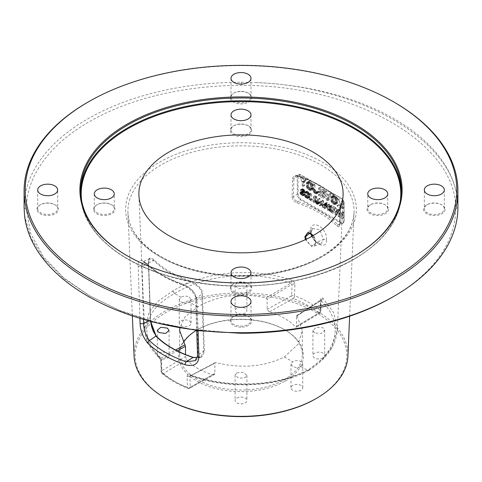 <?xml version="1.0" encoding="UTF-8"?>
<svg xmlns="http://www.w3.org/2000/svg" width="482" height="482" viewBox="0 0 482 482"><rect width="100%" height="100%" fill="white"/><g stroke="black" fill="none" stroke-linecap="round" stroke-linejoin="round"><path stroke-width="0.36" stroke-dasharray="2.41 1.81" d="M457.9 207.495A216.9 125.224 0 0 0 457.9 207.26L457.478 199.747A216.9 125.224 0 0 0 254.406 82.506C359.482 85.832 451.736 139.093 457.478 199.747M24.1 207.495A216.9 125.224 0 0 1 87.628 118.946A216.9 125.224 0 0 1 241.41 82.265L254.406 82.5M394.372 102.317A216.9 125.224 0 0 0 87.628 102.311M158.204 323.235L122.115 311.619L90.411 296.279L63.558 277.734L43.32 256.605L30.709 233.583L26.365 209.574A214.635 123.922 180 0 1 241.404 85.422C354.716 84.597 457.063 143.69 455.635 209.11A214.635 123.922 180 0 1 392.776 296.966M227.594 332.472L189.089 328.905L152.336 321.295L118.596 309.944L88.809 295.358L63.552 278.156L43.892 258.683L30.703 237.463L24.522 215.225M388.492 209.339A10.749 6.206 180 0 1 377.743 215.55A10.749 6.206 180 0 1 366.989 209.339A10.749 6.206 180 0 1 370.14 204.952A10.749 6.206 180 0 1 385.341 204.952A10.749 6.206 180 0 1 388.492 209.339M241 124.187A10.749 6.206 180 0 1 248.604 126.007A10.749 6.206 180 0 1 250.935 132.773A10.749 6.206 180 0 1 241 136.599A10.749 6.206 180 0 1 231.065 132.773A10.749 6.206 180 0 1 233.396 126.007A10.749 6.206 180 0 1 241 124.187M93.508 209.339A10.749 6.206 180 0 1 96.659 204.952A10.749 6.206 180 0 1 111.86 204.952A10.749 6.206 180 0 1 115.011 209.339A10.749 6.206 180 0 1 104.257 215.55A10.749 6.206 180 0 1 93.508 209.339M241 294.496A10.749 6.206 180 0 1 231.065 290.664A10.749 6.206 180 0 1 233.396 283.898A10.749 6.206 180 0 1 241 282.084A10.749 6.206 180 0 1 248.604 283.898A10.749 6.206 180 0 1 250.935 290.664A10.749 6.206 180 0 1 241 294.496M445.073 209.339A10.749 6.206 180 0 1 434.324 215.55A10.749 6.206 180 0 1 423.576 209.339A10.749 6.206 180 0 1 426.721 204.952A10.749 6.206 180 0 1 441.928 204.952A10.749 6.206 180 0 1 445.073 209.339M241 91.52A10.749 6.206 180 0 1 248.604 93.339A10.749 6.206 180 0 1 250.935 100.099A10.749 6.206 180 0 1 241 103.931A10.749 6.206 180 0 1 231.065 100.099A10.749 6.206 180 0 1 233.396 93.339A10.749 6.206 180 0 1 241 91.52M36.927 209.339A10.749 6.206 180 0 1 40.072 204.952A10.749 6.206 180 0 1 55.279 204.952A10.749 6.206 180 0 1 58.424 209.339A10.749 6.206 180 0 1 47.676 215.55A10.749 6.206 180 0 1 36.927 209.339M241 327.164A10.749 6.206 180 0 1 231.065 323.332A10.749 6.206 180 0 1 233.396 316.566A10.749 6.206 180 0 1 241 314.752A10.749 6.206 180 0 1 248.604 316.566A10.749 6.206 180 0 1 250.935 323.332A10.749 6.206 180 0 1 241 327.164M347.92 356.132A106.95 61.75 0 0 0 283.145 297.852A106.95 61.75 0 0 0 165.374 310.944A106.95 61.75 0 0 0 134.08 356.132M343.961 220.738A3.958 2.289 60 0 1 341.16 222.353L300.882 199.102A3.958 2.289 60 0 1 298.081 194.252L298.081 176.695A3.958 2.289 60 0 1 300.882 175.08L341.16 198.331A3.958 2.289 60 0 1 343.961 203.181L343.961 220.738A0.566 0.325 180 0 1 343.961 221.202A4.525 2.615 60 0 1 343.021 223.274A4.525 2.615 60 0 1 340.756 223.046L300.479 199.795A4.525 2.615 60 0 1 297.28 194.252L297.28 176.695A4.525 2.615 60 0 1 298.219 174.623L295.346 176.279L298.075 176.171C314.788 181.907 328.073 189.571 337.924 199.162A1.133 0.795 134.5 0 1 337.743 198.65C339.503 200.777 340.394 203.326 340.419 206.302L339.858 224.178C339.659 226.829 338.671 227.414 336.906 225.931A111.071 64.124 0 0 0 297.033 202.91C293.912 201.566 292.261 199.458 292.068 196.584L292.622 178.708C293.008 175.954 294.755 174.93 297.87 175.629A1.133 0.47 108.7 0 0 298.075 176.171A1.133 0.47 108.7 0 0 298.442 176.026A113.348 65.444 180 0 1 311.414 181.16C317.584 184.359 323.717 187.902 329.821 191.788A113.348 65.444 180 0 1 338.719 199.277L340.623 205.573L340.063 223.449L339.388 225.371L337.882 224.708A112.204 64.781 0 0 0 297.605 201.458C294.948 200.452 293.544 198.801 293.387 196.499L293.942 178.623L295.346 176.279L298.442 176.026L300.479 174.846L311.414 181.16A0.566 0.325 120 0 1 311.697 181.13L330.104 191.758A0.566 0.325 120 0 0 329.821 191.788L340.756 198.102L338.719 199.277A1.133 0.795 134.5 0 1 337.93 199.168M326.471 239.813C327.844 227.968 310.691 218.081 310.48 230.583C309.974 241.862 327.17 251.779 326.471 239.813A2.265 1.259 1.8 0 0 323.416 239.512L319.801 229.812L312.481 228.444L311.312 231.595A2.265 1.259 -178.4 0 1 310.908 232.294L310.944 233.439M311.709 236.409L316.078 242.253L321.048 243.814L314.011 246.061L309.769 244.687L306.124 239.283M321.078 243.802L323.416 239.512L316.005 242.506L314.011 246.061C313.957 246.844 316.276 243.717 315.764 242.753A0.566 0.313 -178.3 0 1 316.005 242.506L314.101 236.156L306.962 233.463L312.481 228.444M312.463 228.462L310.908 232.294L310.034 233.011M313.354 235.475L315.903 242.97L311.649 246.73L305.365 239.644M309.076 369.459L323.241 358.457L331.863 347.48L337.346 329.664L333.936 313.017L322.826 298.087C321.627 297.195 320.952 297.557 320.795 299.165L320.458 310.625A95.81 55.316 0 0 0 294.538 295.665L294.894 284.211C294.815 282.464 293.851 281.157 291.99 280.283C278.488 275.553 263.636 272.987 247.441 272.595C230.758 272.36 201.735 273.89 172.924 290.821L157.692 301.539L149.046 312.276L144.648 329.567L148.691 343.823L159.174 356.963L161.205 361.398L161.542 372.447A95.81 55.316 0 0 0 187.462 387.414L187.106 376.352C187.185 374.785 188.149 374.255 190.01 374.767C203.512 379.702 218.364 382.66 234.559 383.642C251.243 384.503 280.265 384.172 309.076 369.459L308.685 370.393L307.552 370.278C330.501 355.8 334.924 340.22 335.153 331.038C335.297 319.717 330.562 309.546 320.958 300.527L296.49 316.114L296.996 315.837L296.49 316.114L296.49 326.38L296.189 327.32L295.424 326.989A61.334 35.409 0 0 0 269.293 311.902L293.273 298.527A2.265 1.283 60.9 0 1 291.7 295.743A2.265 1.259 -178.2 0 1 294.538 295.665A2.265 1.03 -68.7 0 1 293.273 298.527A93.55 54.008 0 0 1 318.584 313.143A2.265 1.53 130.6 0 0 320.458 310.625A2.265 1.259 -178.3 0 1 320.843 311.36A2.265 1.259 -178.3 0 1 320.211 312.203A2.265 1.332 59.1 0 1 319.741 313.234A2.265 1.332 59.1 0 1 318.584 313.143L295.424 326.989M127.344 255.864A160.355 92.58 180 0 0 127.61 256.014A160.355 92.58 180 0 0 354.391 256.02A160.355 92.58 0 0 0 354.391 256.014A160.355 92.58 0 0 0 354.656 255.864M354.391 256.02L354.921 255.707L354.391 256.014M444.32 189.938L444.32 208.724A9.995 5.772 180 0 1 434.324 214.496A9.995 5.772 180 0 1 424.329 208.724L424.329 189.938M444.32 208.724A9.995 5.772 0 0 0 441.392 204.645A9.995 5.772 0 0 0 427.257 204.645A9.995 5.772 0 0 0 424.329 208.724M233.933 93.032A9.995 5.772 0 0 1 241 91.339A9.995 5.772 180 0 1 248.067 93.032A9.995 5.772 180 0 1 250.995 97.111A9.995 5.772 180 0 1 241 102.883A9.995 5.772 0 0 1 231.005 97.111A9.995 5.772 0 0 1 233.933 93.032L233.396 93.339M37.68 189.938L37.68 208.724A9.995 5.772 180 0 1 40.609 204.645A9.995 5.772 180 0 1 54.743 204.645A9.995 5.772 180 0 1 57.671 208.724L57.671 189.938M37.68 208.724A9.995 5.772 0 0 0 47.676 214.496A9.995 5.772 0 0 0 57.671 208.724M250.995 301.551L250.995 320.337A9.995 5.772 0 0 1 241 326.109A9.995 5.772 180 0 1 231.005 320.337A9.995 5.772 180 0 1 233.933 316.258A9.995 5.772 180 0 1 241 314.571A9.995 5.772 0 0 1 248.067 316.258L248.604 316.566M250.995 320.337A9.995 5.772 0 0 0 248.067 316.258M156.156 336.087L156.451 336.394A97.213 56.129 0 0 0 193.023 357.511C202.94 358.445 202.765 356.987 204.368 350.902L202.476 294.092C202.952 289.754 198.988 285.362 190.583 280.916A100.551 58.051 180 0 1 153.999 259.792C149.926 256.653 148.119 257.713 148.589 262.979L150.589 321.319M197.301 357.873L201.127 356.439L203.723 351.01L201.825 294.201C202.283 290.08 198.433 285.91 190.276 281.699C174.803 276.463 162.53 269.384 153.469 260.449L149.757 258.635L148.426 263.377L150.39 321.271M195.258 360.723L201.127 356.439L197.319 357.813M190.583 280.916L190.276 281.699L183.612 284.856C191.149 287.929 195.349 292.333 196.198 298.075L198.084 354.885L195.379 360.632M153.999 259.792A0.566 0.398 -45.1 0 1 153.469 260.449L146.829 263.624C156.168 272.42 168.429 279.5 183.612 284.856A2.265 0.964 109.3 0 1 182.967 285.055L187.98 287.652C193.252 291.959 195.812 295.737 195.668 298.985A2.265 1.356 178.1 0 1 196.198 298.075L201.825 294.201A0.566 0.337 -1.9 0 1 202.476 294.092M148.589 262.979A0.566 0.337 178.1 0 1 148.426 263.377L141.72 266.624L142.991 261.636L146.829 263.624A2.265 1.573 133.5 0 1 145.456 263.371M143.473 319.349L141.72 266.624A2.265 1.356 -1.9 0 1 138.183 266.191C137.979 259.696 140.274 258.454 145.076 262.467A2.265 1.573 133.5 0 0 145.45 263.365C155.035 272.396 167.543 279.62 182.967 285.055M150.486 319.795A0.566 0.337 178.1 0 1 150.324 320.181L148.902 320.873M204.368 350.902A0.566 0.337 -1.9 0 0 203.723 351.01L198.084 354.885A2.265 1.356 178.1 0 0 197.56 355.818M145.076 262.467C154.577 271.426 167.067 278.638 182.533 284.097C191.258 287.935 196.096 293.297 197.042 300.172L198.066 330.634M139.913 318.289L138.183 266.191M182.533 284.097A2.265 0.964 109.3 0 0 182.961 285.049M166.2 398.747A105.781 61.069 180 0 1 166.2 312.378A105.781 61.069 180 0 1 315.794 312.378A105.781 61.069 180 0 1 315.8 398.747M285.169 381.063A62.467 36.066 0 0 0 285.169 330.062A62.467 36.066 0 0 0 196.831 330.062L196.831 330.062A62.467 36.066 0 0 0 196.831 381.063A62.467 36.066 0 0 0 285.169 381.063M292.688 390.215A5.892 3.404 180 0 1 290.959 387.811A5.892 3.404 180 0 1 294.598 384.666A5.892 3.404 180 0 1 301.021 385.407A5.892 3.404 180 0 1 302.75 387.811A5.892 3.404 180 0 1 299.111 390.956A5.892 3.404 180 0 1 292.688 390.215M189.312 320.91A5.892 3.404 180 0 1 191.041 323.32A5.892 3.404 180 0 1 187.402 326.459A5.892 3.404 180 0 1 180.979 325.724A5.892 3.404 180 0 1 179.25 323.32A5.892 3.404 180 0 1 182.889 320.175A5.892 3.404 180 0 1 189.312 320.91M314.632 357.969A5.892 3.404 180 0 1 312.908 355.565A5.892 3.404 180 0 1 316.547 352.42A5.892 3.404 180 0 1 322.97 353.155A5.892 3.404 180 0 1 324.693 355.565A5.892 3.404 180 0 1 321.054 358.71A5.892 3.404 180 0 1 314.632 357.969M245.169 313.053A5.892 3.404 180 0 1 238.747 313.788A5.892 3.404 180 0 1 235.108 310.643A5.892 3.404 180 0 1 236.831 308.239A5.892 3.404 180 0 1 243.253 307.504A5.892 3.404 180 0 1 246.892 310.643A5.892 3.404 180 0 1 245.169 313.053M167.368 353.155A5.892 3.404 180 0 1 169.092 355.565A5.892 3.404 180 0 1 165.453 358.71A5.892 3.404 180 0 1 159.03 357.969A5.892 3.404 180 0 1 157.307 355.565A5.892 3.404 180 0 1 160.946 352.42A5.892 3.404 180 0 1 167.368 353.155M236.831 398.078A5.892 3.404 180 0 1 243.253 397.337A5.892 3.404 180 0 1 246.892 400.482A5.892 3.404 180 0 1 245.169 402.886A5.892 3.404 180 0 1 238.747 403.627A5.892 3.404 180 0 1 235.108 400.482A5.892 3.404 180 0 1 236.831 398.078M196.831 330.062L197.632 329.598A61.334 35.409 180 0 1 197.632 329.598L196.831 330.062M183.383 342.491A61.334 35.409 180 0 0 179.666 354.638A61.334 35.409 180 0 0 217.527 387.353A61.334 35.409 180 0 0 284.368 379.677A61.334 35.409 0 0 0 302.335 354.638A61.334 35.409 0 0 0 284.374 329.598A61.334 35.409 0 0 0 197.632 329.598A61.334 35.409 180 0 0 196.27 330.411M186.576 359.656A61.334 35.409 0 0 0 212.707 374.743L188.727 388.112A2.265 1.283 -119.1 0 0 189.83 388.239A2.265 1.283 -119.1 0 0 190.3 387.203A2.265 1.35 178.2 0 1 187.462 387.414A2.265 1.03 111.3 0 0 187.908 388.372A2.265 1.03 111.3 0 0 188.727 388.112A93.55 54.008 0 0 1 163.416 373.502A2.265 1.53 -49.4 0 1 161.946 373.369A2.265 1.53 -49.4 0 1 161.542 372.447A2.265 1.356 178.2 0 1 161.157 371.724A2.265 1.356 178.2 0 1 161.789 370.742A2.265 1.332 -120.9 0 0 163.416 373.502L186.576 359.656L185.51 356.566L185.51 354.589M269.293 311.902L267.136 309.438L267.136 299.165L266.034 297.96C240.572 292.405 217.774 295.376 197.632 306.883L184.949 316.921L179.87 327.887M212.707 374.743L214.213 374.647L214.864 373.508L214.864 363.241L215.207 362.663L215.966 362.621C241.428 368.796 264.226 366.91 284.368 356.963L298.039 344.25L302.335 330.688L296.996 315.837L320.958 300.527L320.554 300.738L320.211 312.203L296.49 326.38M294.894 284.211A2.265 1.259 1.8 0 0 292.056 284.29L290.851 283.145C277.662 278.524 263.166 276.023 247.344 275.65C231.047 275.427 202.717 276.933 174.562 293.502L174.448 293.568C151.499 306.172 147.076 320.53 146.847 329.086C146.703 339.635 151.438 349.305 161.042 358.09L161.446 359.692L177.256 350.89M189.312 297.105L191.041 299.557L189.312 302.081C186.534 303.341 183.756 303.286 180.979 301.919L179.25 299.557L180.979 297.274C183.756 295.809 186.534 295.749 189.312 297.105M180.979 297.274L174.508 293.538L172.911 290.953L174.448 293.568M197.632 306.883L189.312 302.081M245.169 287.844L238.656 288.718L235.108 285.555L236.831 283.03L243.344 282.157L246.892 285.32L245.169 287.844M187.106 376.352A2.265 1.35 -1.8 0 0 189.944 376.147L190.227 375.599L191.149 375.472C204.338 380.292 218.834 383.19 234.656 384.154C250.953 384.998 279.283 384.696 307.438 370.345L307.552 370.278M292.688 366.41L290.959 364.055L292.688 361.765C295.466 360.301 298.244 360.247 301.021 361.596L302.75 364.055L301.021 366.579C298.244 367.832 295.466 367.778 292.688 366.41M301.021 366.579L307.492 370.315L308.607 370.435L309.089 369.567L308.57 370.459L307.438 370.345M284.368 356.963L292.688 361.765M236.831 372.869L243.344 372.309L246.892 375.394L245.169 377.683L238.656 378.243L235.108 375.153L236.831 372.869M314.632 332.929L312.908 330.477L316.463 327.17L322.97 327.784L324.693 330.236L321.145 333.544L314.632 332.929M320.795 299.165A2.265 1.259 -178.3 0 1 321.187 299.894A2.265 1.259 -178.3 0 1 320.554 300.738M322.826 298.087A2.265 1.56 -46.8 0 1 320.958 300.527M190.01 374.767A2.265 0.964 110.2 0 0 190.42 375.713A2.265 0.964 110.2 0 0 191.149 375.472L215.966 362.621M161.205 361.398A2.265 1.356 178.2 0 1 160.813 360.675M159.174 356.963A2.265 1.579 132.5 0 0 159.572 357.885L160.813 360.669A2.265 1.356 178.2 0 1 161.446 359.692L161.789 370.742L185.51 356.566M138.906 195.318L144.648 329.567C145.227 339.828 150.197 349.263 159.572 357.879A2.265 1.579 132.5 0 0 161.042 358.09L175.544 350.01M172.924 290.821L174.562 293.502M291.99 280.283A2.265 0.988 -70.6 0 1 290.851 283.145L266.034 297.96M387.739 193.866L387.739 208.724A9.995 5.772 180 0 1 377.743 214.496A9.995 5.772 180 0 1 367.748 208.724L367.748 193.866M387.739 208.724A9.995 5.772 0 0 0 384.811 204.645A9.995 5.772 0 0 0 370.67 204.645A9.995 5.772 0 0 0 367.748 208.724M233.933 125.7A9.995 5.772 0 0 1 241 124.007A9.995 5.772 180 0 1 248.067 125.7A9.995 5.772 180 0 1 250.995 129.779A9.995 5.772 180 0 1 241 135.55A9.995 5.772 0 0 1 231.005 129.779A9.995 5.772 0 0 1 233.933 125.7L233.396 126.007M94.261 193.866L94.261 208.724A9.995 5.772 180 0 1 97.189 204.645A9.995 5.772 180 0 1 111.33 204.645A9.995 5.772 180 0 1 114.252 208.724L114.252 193.866M94.261 208.724A9.995 5.772 0 0 0 104.257 214.496A9.995 5.772 0 0 0 114.252 208.724M250.995 272.812L250.995 287.67A9.995 5.772 0 0 1 241 293.442A9.995 5.772 180 0 1 231.005 287.67A9.995 5.772 180 0 1 233.933 283.591A9.995 5.772 180 0 1 241 281.904A9.995 5.772 0 0 1 248.067 283.591L248.604 283.898M250.995 287.67A9.995 5.772 0 0 0 248.067 283.591M311.818 181.389A0.566 0.325 120 0 0 311.697 181.13L300.762 174.821A0.566 0.325 120 0 0 300.479 174.846A4.525 2.615 60 0 0 298.219 174.623L300.762 174.821A0.566 0.325 120 0 1 300.882 175.08M330.224 192.017A0.566 0.325 120 0 0 330.104 191.758L341.039 198.072A0.566 0.325 120 0 0 340.756 198.102A4.525 2.615 60 0 1 343.961 203.645L340.623 205.573A1.133 0.627 -178.2 0 0 340.292 205.995L339.376 225.377L343.021 223.274L344.124 220.967L344.124 203.41A0.566 0.325 180 0 1 343.961 203.645L343.961 221.202L340.063 223.449A1.133 0.627 -178.2 0 0 339.732 223.871M341.961 201.717L341.961 209.11L337.159 206.338L337.159 205.398L341.16 207.706L341.16 201.259L341.961 201.717L343.558 200.795L343.558 208.188L338.756 205.416L338.756 204.47L342.756 206.784L342.756 200.331L343.558 200.795M333.954 197.102L335.159 198.265L335.954 199.982L336.093 203.205L335.689 204.392L334.622 204.717L332.887 203.874L331.158 201.771L330.754 200.126L331.158 196.584L332.225 196.258L333.954 197.102L335.556 196.174L336.755 197.343L337.557 199.06L337.689 202.283L336.755 203.79L335.556 203.567L333.821 202.41L332.49 200.066L332.357 196.843L332.755 195.662L333.821 195.331L335.556 196.174M326.489 200.181L324.356 191.553L325.157 192.017L327.019 199.542L328.887 194.174L329.688 194.638L327.555 200.795L326.489 200.181L328.085 199.253L325.953 190.631L326.754 191.095L328.622 198.62L330.489 193.252L331.291 193.71L329.158 199.873L328.085 199.253M318.488 194.614L322.488 196.927L322.488 194.409L319.018 192.408L319.018 191.462L322.488 193.463L322.488 191.42L318.488 189.113L318.488 188.167L323.289 190.938L323.289 198.331L318.488 195.559L318.488 194.614L320.084 193.692L324.085 195.999L324.085 193.487L320.62 191.481L320.62 190.541L324.085 192.541L324.085 190.498L320.084 188.185L320.084 187.245L324.886 190.016L324.886 197.409L320.084 194.638L320.084 193.692M316.62 191.963L317.421 192.426L317.017 193.613L315.282 193.71L313.553 192.24L312.752 190.517L312.619 184.781L313.421 185.239L313.421 190.119L314.216 191.993L315.282 192.77L316.216 192.836L316.62 191.963L318.216 191.041L319.018 191.505L318.885 192.21L318.084 193.011L316.885 192.788L314.619 190.378L314.216 188.733L314.216 183.853L315.017 184.317L315.017 189.191L315.421 190.523L317.421 191.993L318.216 191.041M309.42 182.931L310.619 184.094L311.42 185.817L311.553 189.04L310.619 190.547L308.347 189.709L307.148 188.54L306.347 186.823L306.215 183.6L307.148 182.094L309.42 182.931L311.017 182.009L311.685 182.551L312.752 184.112L313.149 185.757L313.017 188.823L312.216 189.619L311.017 189.402L309.281 188.239L307.95 185.901L307.817 182.678L308.215 181.491L309.281 181.166L311.017 182.009M300.081 177.539L300.882 178.003L302.618 181.991L304.347 180.003L305.148 180.467L303.015 182.853L303.015 186.63L302.214 186.166L302.214 182.389L300.081 177.539L301.684 176.617L302.479 177.081L304.214 181.069L305.95 179.081L306.751 179.545L304.618 181.931L304.618 185.703L303.817 185.239L303.817 181.467L301.684 176.617M341.527 218.406L341.527 215.816L338.726 214.195L338.726 216.792L338.123 216.448L338.123 210.899L338.726 211.249L338.726 213.49L341.527 215.105L341.527 212.863L342.124 213.213L342.124 218.756L341.527 218.406L343.124 217.484L343.124 214.888L340.322 213.273L340.322 215.87L339.726 215.52L339.726 209.977L340.322 210.327L340.322 212.562L343.124 214.183L343.124 211.941L343.726 212.285L343.726 217.834L343.124 217.484M333.526 208.242L334.122 208.592L335.424 211.586L336.725 210.092L337.322 210.441L335.725 212.231L335.725 215.056L335.123 214.713L335.123 211.881L333.526 208.242L335.123 207.32L335.725 207.67L337.026 210.658L338.322 209.17L338.924 209.513L337.322 211.303L337.322 214.135L336.725 213.791L336.725 210.959L335.123 207.32M330.321 206.398L332.725 207.784L332.725 213.327L329.423 211.068L328.724 209.128L328.82 206.826L329.423 206.23L330.321 206.398L331.923 205.471L334.321 206.856L334.321 212.405L331.923 211.02L330.622 209.441L330.423 205.904L331.02 205.308L331.923 205.471M327.32 207.73L325.621 206.748L324.82 208.766L324.121 208.363L325.019 206.169L324.223 204.645L324.621 203.579L325.519 203.627L327.923 205.013L327.923 210.556L327.32 210.206L327.32 207.73L328.923 206.808L327.224 205.826L326.422 207.838L325.724 207.435L326.621 205.242L325.82 203.717L326.224 202.651L327.121 202.699L329.519 204.085L329.519 209.634L328.923 209.284L328.923 206.808M320.922 200.97L321.723 201.428L323.32 207.899L322.723 207.549L322.319 205.904L320.319 204.748L319.921 205.935L319.319 205.591L320.922 200.97L322.518 200.042L323.32 200.506L324.922 206.977L324.32 206.627L323.922 204.983L321.922 203.826L321.518 205.013L320.922 204.663L322.518 200.042M314.921 201.163L314.921 197.506L315.517 197.849L315.62 202.036L316.517 203.265L317.319 203.609L317.819 203.308L317.921 199.235L318.518 199.584L318.421 203.772L317.819 204.368L316.921 204.205L315.62 203.097L315.017 201.807L314.921 201.163L316.517 200.235L316.517 196.578L317.12 196.927L317.216 201.115L318.518 202.573L319.421 202.386L319.518 198.313L320.12 198.656L320.12 202.313L319.421 203.446L317.62 202.639L316.517 200.235M314.119 197.042L314.119 202.585L310.516 200.506L310.516 199.801L313.517 201.53L313.517 196.692L314.119 197.042L315.716 196.12L315.716 201.663L312.119 199.584L312.119 198.873L315.12 200.608L315.12 195.77L315.716 196.12M309.119 199.699L309.119 194.156L309.715 194.499L309.715 200.042L309.119 199.699L310.715 198.777L310.715 193.228L311.318 193.577L311.318 199.12L310.715 198.777M304.413 195.565L305.817 197.084L307.414 197.656L307.414 194.234L305.817 192.957L305.016 193.204L304.413 192.854L304.516 192.324L305.317 192.077L307.215 193.174L308.317 195.578L308.215 197.879L307.618 198.476L305.317 197.385L304.413 195.565L306.016 194.644L307.414 196.162L308.715 196.795L309.215 196.493L309.016 193.312L307.414 192.035L306.016 191.932L306.516 191.161L308.317 191.842L309.619 193.421L309.92 196.427L309.215 197.554L306.913 196.463L306.016 194.644M300.816 190.661L300.316 190.016L301.515 189.763L303.214 191.571L303.317 192.571L302.817 193.228L301.015 192.661L300.515 192.963L301.413 194.541L302.618 195.12L303.015 194.644L303.618 194.987L303.214 195.819L300.913 194.842L299.912 192.499L300.515 191.902L302.618 192.408L302.316 191.053L301.413 190.414L300.816 190.661L302.413 189.733L301.816 189.39L302.214 188.793L304.015 189.48L304.817 190.649L304.817 192.065L304.015 192.312L302.618 191.74L302.118 192.39L303.817 194.083L304.618 193.716L305.214 194.065L304.817 194.897L303.015 194.33L301.714 192.752L301.714 191.215L302.515 190.974L303.913 191.547L304.317 191.185L303.618 189.836L302.714 189.438L302.413 189.733M333.954 198.042L331.953 197.361L331.556 200.59L332.357 202.464L333.954 203.549L334.888 203.615L335.291 200.385L334.888 199.054L333.954 198.042L335.556 197.12L333.954 196.355L333.158 197.307L333.556 200.994L336.093 202.771L336.755 202.374L336.888 199.464L336.49 198.132L335.556 197.12M309.42 183.877L307.817 183.106L307.148 183.509L307.016 186.42L307.414 187.751L309.42 189.378L310.619 189.131L310.619 185.51L309.42 183.877L311.017 182.949L309.42 182.184L308.619 183.136L308.751 186.203L309.95 187.841L311.95 188.522L312.354 185.293L311.95 183.961L311.017 182.949M332.122 208.146L329.622 207.055L329.622 210.477L332.122 212.273L332.122 208.146L333.725 207.218L331.52 206.067L330.923 206.784L331.02 209.08L331.923 210.309L333.725 211.351L333.725 207.218M325.422 205.928L327.32 207.025L327.32 205.254L325.121 204.103L324.82 204.874L325.422 205.928L327.019 205.001L328.923 206.097L328.923 204.332L326.724 203.175L326.422 203.946L327.019 205.001M321.319 201.669L320.422 204.338L322.223 205.374L321.319 201.669L322.922 200.747L322.018 203.41L323.82 204.452L322.922 200.747M297.033 202.91A1.133 0.464 -71.4 0 1 297.605 201.458L300.479 199.795A0.566 0.325 -60 0 0 300.882 199.102M336.906 225.931A1.133 0.795 -45.3 0 1 337.882 224.708L340.756 223.046A0.566 0.325 -60 0 0 341.16 222.353M341.961 209.11L343.558 208.188M341.16 201.259L342.756 200.331M341.16 207.706L342.756 206.784M337.159 205.398L338.756 204.47M337.159 206.338L338.756 205.416M334.622 197.644L336.225 196.716M332.887 196.481L334.49 195.559M332.225 196.258L333.821 195.331M331.688 196.264L333.291 195.337M331.158 196.584L332.755 195.662M330.887 197.06L332.49 196.132M330.754 197.765L332.357 196.843M330.754 200.126L332.357 199.205M330.887 200.988L332.49 200.066M331.158 201.771L332.755 200.849M331.688 202.711L333.291 201.789M332.225 203.332L333.821 202.41M332.887 203.874L334.49 202.952M333.954 204.488L335.556 203.567M334.622 204.717L336.225 203.796M335.159 204.711L336.755 203.79M335.689 204.392L337.292 203.464M335.954 203.916L337.557 202.994M336.093 203.205L337.689 202.283M336.093 200.849L337.689 199.922M335.954 199.982L337.557 199.06M335.689 199.199L337.292 198.277M335.159 198.265L336.755 197.343M332.887 197.427L334.49 196.505M334.49 198.506L336.093 197.584M334.888 199.054L336.49 198.132M335.159 199.681L336.755 198.753M335.291 200.385L336.888 199.464M335.291 202.747L336.888 201.819M335.159 203.296L336.755 202.374M334.888 203.615L336.49 202.693M334.49 203.699L336.093 202.771M333.954 203.549L335.556 202.621M332.887 202.934L334.49 202.006M332.357 202.464L333.954 201.542M331.953 201.922L333.556 200.994M331.688 201.295L333.291 200.373M331.556 200.59L333.158 199.662M331.556 198.229L333.158 197.307M331.688 197.68L333.291 196.752M331.953 197.361L333.556 196.433M332.357 197.277L333.954 196.355M324.356 191.553L325.953 190.631M327.555 200.795L329.158 199.873M329.688 194.638L331.291 193.71M328.887 194.174L330.489 193.252M327.019 199.542L328.622 198.62M325.157 192.017L326.754 191.095M322.488 196.927L324.085 195.999M318.488 195.559L320.084 194.638M323.289 198.331L324.886 197.409M323.289 190.938L324.886 190.016M318.488 188.167L320.084 187.245M318.488 189.113L320.084 188.185M322.488 191.42L324.085 190.498M322.488 193.463L324.085 192.541M319.018 191.462L320.62 190.541M319.018 192.408L320.62 191.481M322.488 194.409L324.085 193.487M317.421 192.426L319.018 191.505M316.487 192.517L318.084 191.595M316.216 192.836L317.819 191.908M315.818 192.921L317.421 191.993M315.282 192.77L316.885 191.842M314.752 192.463L316.355 191.535M314.216 191.993L315.818 191.071M313.818 191.45L315.421 190.523M313.553 190.824L315.15 189.902M313.421 190.119L315.017 189.191M313.421 185.239L315.017 184.317M312.619 184.781L314.216 183.853M312.619 189.655L314.216 188.733M312.752 190.517L314.354 189.595M313.017 191.3L314.619 190.378M313.553 192.24L315.15 191.312M314.083 192.86L315.686 191.938M314.752 193.403L316.355 192.481M315.282 193.71L316.885 192.788M315.951 193.939L317.554 193.017M316.487 193.933L318.084 193.011M317.017 193.613L318.62 192.686M317.289 193.137L318.885 192.21M310.083 183.473L311.685 182.551M308.347 182.317L309.95 181.389M307.685 182.088L309.281 181.166M307.148 182.094L308.751 181.172M306.618 182.413L308.215 181.491M306.347 182.889L307.95 181.967M306.215 183.6L307.817 182.678M306.215 185.962L307.817 185.034M306.347 186.823L307.95 185.901M306.618 187.606L308.215 186.679M307.148 188.54L308.751 187.618M307.685 189.167L309.281 188.239M308.347 189.709L309.95 188.781M309.42 190.324L311.017 189.402M310.083 190.553L311.685 189.625M310.619 190.547L312.216 189.619M311.149 190.221L312.752 189.299M311.42 189.751L313.017 188.823M311.553 189.04L313.149 188.113M311.553 186.679L313.149 185.757M311.42 185.817L313.017 184.895M311.149 185.034L312.752 184.112M310.619 184.094L312.216 183.172M308.347 183.256L309.95 182.335M309.95 184.341L311.553 183.419M310.348 184.883L311.95 183.961M310.619 185.51L312.216 184.588M310.751 186.221L312.354 185.293M310.751 188.576L312.354 187.655M310.619 189.131L312.216 188.203M310.348 189.444L311.95 188.522M309.95 189.528L311.553 188.607M309.42 189.378L311.017 188.456M308.347 188.763L309.95 187.841M307.817 188.299L309.42 187.377M307.414 187.751L309.016 186.829M307.148 187.124L308.751 186.203M307.016 186.42L308.619 185.498M307.016 184.064L308.619 183.136M307.148 183.509L308.751 182.588M307.414 183.19L309.016 182.268M307.817 183.106L309.42 182.184M300.882 178.003L302.479 177.081M302.214 182.389L303.817 181.467M302.214 186.166L303.817 185.239M303.015 186.63L304.618 185.703M303.015 182.853L304.618 181.931M305.148 180.467L306.751 179.545M304.347 180.003L305.95 179.081M302.618 181.991L304.214 181.069M341.527 215.816L343.124 214.888M342.124 218.756L343.726 217.834M342.124 213.213L343.726 212.285M341.527 212.863L343.124 211.941M341.527 215.105L343.124 214.183M338.726 213.49L340.322 212.562M338.726 211.249L340.322 210.327M338.123 210.899L339.726 209.977M338.123 216.448L339.726 215.52M338.726 216.792L340.322 215.87M338.726 214.195L340.322 213.273M334.122 208.592L335.725 207.67M335.123 211.881L336.725 210.959M335.123 214.713L336.725 213.791M335.725 215.056L337.322 214.135M335.725 212.231L337.322 211.303M337.322 210.441L338.924 209.513M336.725 210.092L338.322 209.17M335.424 211.586L337.026 210.658M332.725 207.784L334.321 206.856M329.821 206.224L331.423 205.302M329.423 206.23L331.02 205.308M329.019 206.471L330.622 205.549M328.82 206.826L330.423 205.904M328.724 207.362L330.321 206.435M328.724 209.128L330.321 208.206M328.82 209.778L330.423 208.851M329.019 210.363L330.622 209.441M329.423 211.068L331.02 210.146M329.821 211.532L331.423 210.61M330.321 211.941L331.923 211.02M332.725 213.327L334.321 212.405M330.321 207.103L331.923 206.182M332.122 212.273L333.725 211.351M330.321 211.23L331.923 210.309M329.923 210.887L331.52 209.959M329.622 210.477L331.224 209.55M329.423 210.007L331.02 209.08M329.32 209.477L330.923 208.549M329.32 207.706L330.923 206.784M329.423 207.29L331.02 206.368M329.622 207.055L331.224 206.127M329.923 206.989L331.52 206.067M325.621 206.748L327.224 205.826M327.32 210.206L328.923 209.284M327.923 210.556L329.519 209.634M327.923 205.013L329.519 204.085M325.519 203.627L327.121 202.699M325.019 203.452L326.621 202.53M324.621 203.579L326.224 202.651M324.32 203.874L325.922 202.952M324.223 204.169L325.82 203.247M324.223 204.645L325.82 203.717M324.32 205.055L325.922 204.133M324.621 205.7L326.224 204.778M325.019 206.169L326.621 205.242M324.121 208.363L325.724 207.435M324.82 208.766L326.422 207.838M327.32 207.025L328.923 206.097M325.121 205.633L326.724 204.711M324.922 205.284L326.519 204.362M324.82 204.874L326.422 203.946M324.82 204.519L326.422 203.597M324.922 204.223L326.519 203.296M325.121 204.103L326.724 203.175M325.422 204.157L327.019 203.235M327.32 205.254L328.923 204.332M321.723 201.428L323.32 200.506M319.319 205.591L320.922 204.663M319.921 205.935L321.518 205.013M320.319 204.748L321.922 203.826M322.319 205.904L323.922 204.983M322.723 207.549L324.32 206.627M323.32 207.899L324.922 206.977M320.422 204.338L322.018 203.41M322.223 205.374L323.82 204.452M314.921 197.506L316.517 196.578M315.017 201.807L316.62 200.886M315.216 202.398L316.819 201.47M315.62 203.097L317.216 202.175M316.017 203.567L317.62 202.639M316.517 203.97L318.12 203.049M316.921 204.205L318.518 203.277M317.421 204.374L319.018 203.452M317.819 204.368L319.421 203.446M318.216 204.127L319.819 203.205M318.421 203.772L320.018 202.85M318.518 203.241L320.12 202.313M318.518 199.584L320.12 198.656M317.921 199.235L319.518 198.313M317.921 202.892L319.518 201.97M317.819 203.308L319.421 202.386M317.62 203.543L319.217 202.621M317.319 203.609L318.921 202.681M316.921 203.494L318.518 202.573M316.517 203.265L318.12 202.338M316.12 202.916L317.716 201.988M315.818 202.506L317.421 201.584M315.62 202.036L317.216 201.115M315.517 201.506L317.12 200.584M315.517 197.849L317.12 196.927M314.119 202.585L315.716 201.663M313.517 196.692L315.12 195.77M313.517 201.53L315.12 200.608M310.516 199.801L312.119 198.873M310.516 200.506L312.119 199.584M309.119 194.156L310.715 193.228M309.715 200.042L311.318 199.12M309.715 194.499L311.318 193.577M305.016 195.915L306.618 194.993M304.516 196.216L306.118 195.294M304.913 196.921L306.516 195.993M305.317 197.385L306.913 196.463M305.817 197.795L307.414 196.867M306.715 198.313L308.317 197.391M307.215 198.482L308.817 197.56M307.618 198.476L309.215 197.554M308.016 198.235L309.619 197.313M308.215 197.879L309.818 196.957M308.317 197.349L309.92 196.427M308.317 195.578L309.92 194.656M308.215 194.933L309.818 194.005M308.016 194.342L309.619 193.421M307.618 193.643L309.215 192.716M307.215 193.174L308.817 192.252M306.715 192.77L308.317 191.842M305.817 192.246L307.414 191.324M305.317 192.077L306.913 191.155M304.913 192.083L306.516 191.161M304.516 192.324L306.118 191.402M304.413 192.854L306.016 191.932M305.016 193.204L306.618 192.276M305.118 192.908L306.715 191.981M305.413 192.842L307.016 191.92M305.817 192.957L307.414 192.035M306.715 193.475L308.317 192.553M307.118 193.824L308.715 192.902M307.414 194.234L309.016 193.312M307.618 194.704L309.215 193.782M307.715 195.234L309.317 194.306M307.715 196.999L309.317 196.078M307.618 197.415L309.215 196.493M307.414 197.656L309.016 196.728M307.118 197.716L308.715 196.795M306.715 197.602L308.317 196.68M305.817 197.084L307.414 196.162M305.413 196.734L307.016 195.812M305.118 196.325L306.715 195.403M300.214 190.312L301.816 189.39M300.913 190.48L302.515 189.559M301.117 190.36L302.714 189.438M301.413 190.414L303.015 189.492M302.015 190.764L303.618 189.836M302.316 191.053L303.913 190.131M302.618 191.462L304.214 190.541M302.714 191.872L304.317 190.95M302.714 192.107L304.317 191.185M302.618 192.408L304.214 191.481M302.316 192.469L303.913 191.547M302.015 192.414L303.618 191.487M301.413 192.065L303.015 191.143M300.913 191.896L302.515 190.974M300.515 191.902L302.118 190.974M300.117 192.143L301.714 191.215M299.912 192.499L301.515 191.571M299.912 193.089L301.515 192.161M300.117 193.674L301.714 192.752M300.515 194.379L302.118 193.457M300.913 194.842L302.515 193.921M301.413 195.252L303.015 194.33M302.214 195.716L303.817 194.788M302.714 195.885L304.317 194.963M303.214 195.819L304.817 194.897M303.515 195.403L305.118 194.481M303.618 194.987L305.214 194.065M303.015 194.644L304.618 193.716M302.913 194.939L304.516 194.017M302.618 195.12L304.214 194.192M302.214 195.005L303.817 194.083M301.413 194.541L303.015 193.619M301.015 194.192L302.618 193.27M300.714 193.788L302.316 192.86M300.515 193.318L302.118 192.39M300.515 192.963L302.118 192.041M300.714 192.722L302.316 191.8M301.015 192.661L302.618 191.74M301.413 192.776L303.015 191.848M302.015 193.119L303.618 192.198M302.413 193.234L304.015 192.312M302.817 193.228L304.413 192.306M303.214 192.987L304.817 192.065M303.317 192.571L304.913 191.649M303.317 192.101L304.913 191.179M303.214 191.571L304.817 190.649M302.817 190.872L304.413 189.944M302.413 190.402L304.015 189.48M302.015 190.053L303.618 189.131M301.515 189.763L303.118 188.842M301.015 189.595L302.618 188.673M300.617 189.715L302.214 188.793M300.316 190.016L301.913 189.095M457.9 207.26L455.635 209.11M241.41 82.265L241.404 85.422M24.1 207.73L26.365 209.574M322.566 256.43A115.349 66.594 180 0 1 159.434 256.43A115.349 66.594 180 0 1 159.434 162.247A115.349 66.594 0 0 1 322.566 162.247A115.349 66.594 0 0 1 322.566 256.43M320.964 257.292A113.089 65.293 180 0 1 199.018 271.752A113.089 65.293 180 0 1 127.947 212.737A113.089 65.293 180 0 1 161.036 164.958A113.089 65.293 0 0 1 285.567 151.119A113.089 65.293 0 0 1 354.053 212.737A113.089 65.293 0 0 1 320.964 257.292M337.743 198.65A112.216 64.787 0 0 0 297.87 175.629M310.48 230.583A2.265 1.259 -178.4 0 1 311.312 231.589L311.541 233.824M315.903 242.97A0.566 0.313 -178.3 0 1 315.764 242.759L314.987 238.614L313.258 235.529M400.265 201.325A159.789 92.255 0 0 1 353.987 259.099A159.789 92.255 180 0 1 185.877 280.458A159.789 92.255 180 0 1 81.735 201.325M80.645 190.553L80.645 193.403C80.139 226.383 112.589 258.412 162.193 274.252C222.648 294.731 305.455 288.23 354.27 259.123C384.979 240.892 400.675 218.985 401.355 193.403A160.355 92.58 0 0 1 354.391 258.864A160.355 92.58 180 0 1 179.635 278.933A160.355 92.58 180 0 1 80.645 193.403A160.355 92.58 180 0 1 80.663 191.981M401.355 190.553L401.355 193.403A160.355 92.58 0 0 0 401.337 191.981M197.042 300.172A2.265 1.356 178.1 0 1 195.668 299.003L196.716 330.465M267.136 309.438L291.7 295.743L292.056 284.29L267.136 299.165M214.864 373.508L190.3 387.203L189.944 376.147L214.864 363.241M298.081 194.252A0.566 0.325 0 0 0 297.28 194.252L293.387 196.499A1.133 0.627 1.8 0 1 292.068 196.584M298.081 176.695A0.566 0.325 0 0 0 297.28 176.695L293.942 178.623A1.133 0.627 1.8 0 1 292.622 178.708M340.419 206.302A1.133 0.627 -178.2 0 1 340.292 206.007C340.111 202.886 339.322 200.608 337.924 199.162M341.16 198.331A0.566 0.325 120 0 0 341.039 198.072C342.925 199.361 343.955 201.139 344.124 203.41A0.566 0.325 180 0 0 343.961 203.181M90.411 296.279L88.802 295.352M349.625 316.216L354.053 212.737C353.065 229.384 342.196 243.91 321.434 256.322C291.134 274.246 241.88 280.464 201.193 271.384C158.439 262.57 128.296 237.747 127.947 212.737L132.357 315.879M312.27 236.096L314.915 240.337L316.427 241.862L319.656 243.753L321.048 243.814M308.655 370.411L308.679 370.393C326.663 359.102 336.219 345.528 337.346 329.664L343.094 195.318M127.61 256.014L127.079 255.707M427.257 204.645L426.721 204.952M441.392 204.645L441.928 204.952M250.995 78.325L250.995 97.111M231.005 78.325L231.005 97.111M248.067 93.032L248.604 93.339M40.609 204.645L40.072 204.952M54.743 204.645L55.279 204.952M231.005 301.551L231.005 320.337M233.933 316.258L233.396 316.566M145.45 263.365L142.871 261.666L149.757 258.635C148.932 259.105 148.552 260.599 148.631 263.106L150.619 321.331M284.374 329.598L285.169 330.062M179.666 354.638L179.666 330.688M302.335 354.638L302.335 330.688M296.629 315.656L321.205 299.714L320.843 311.36A2.265 2.265 0 0 1 319.741 313.234L296.189 327.32M191.041 299.557L191.041 323.32M179.25 299.557L179.25 323.32M160.813 360.669L161.157 371.724A2.265 2.265 0 0 0 161.946 373.369C168.977 379.364 177.629 384.365 187.908 388.372A2.265 2.265 0 0 0 189.83 388.239L214.213 374.647M215.207 362.663L190.426 375.719C226.829 389.546 278.349 387.293 308.57 370.459L308.594 370.441M290.959 364.055L290.959 387.811M302.75 364.055L302.75 387.811M312.908 330.477L312.908 355.565M324.693 330.236L324.693 355.565M246.892 375.394L246.892 400.482M235.108 375.153L235.108 400.482M169.092 330.477L169.092 355.565M157.307 330.236L157.307 355.565M235.108 285.555L235.108 310.643M246.892 285.32L246.892 310.643M370.67 204.645L370.14 204.952M384.811 204.645L385.341 204.952M250.995 114.915L250.995 129.779M231.005 114.915L231.005 129.779M248.067 125.7L248.604 126.007M97.189 204.645L96.659 204.952M111.33 204.645L111.86 204.952M231.005 272.812L231.005 287.67M233.933 283.591L233.396 283.898"/><path stroke-width="0.72" d="M227.594 332.472L240.596 332.719A216.9 125.224 0 0 0 394.372 296.044A216.9 125.224 0 0 0 394.372 296.038A216.9 125.224 0 0 0 457.9 207.495L457.9 190.86A216.9 125.224 0 0 0 394.372 102.317L393.571 101.853A215.767 124.573 0 0 0 88.429 101.853L87.628 102.311A216.9 125.224 0 0 0 87.628 102.317A216.9 125.224 0 0 0 24.1 190.86A216.9 125.224 0 0 0 157.994 306.558A216.9 125.224 0 0 0 394.372 279.409A216.9 125.224 0 0 0 457.9 190.86M87.628 102.317L88.429 101.853A215.767 124.573 180 0 0 88.429 278.024A215.767 124.573 180 0 0 393.571 278.024A215.767 124.573 0 0 0 393.571 101.853M24.1 190.86L24.1 207.495A216.9 125.224 0 0 0 24.1 207.73L24.522 215.225M24.516 215.231A216.9 125.224 0 0 0 227.594 332.478M394.372 296.038L392.776 296.966A214.635 123.922 180 0 1 240.596 333.261L198.512 330.688L158.204 323.235M132.357 315.879L134.08 356.132A106.95 61.75 0 0 0 165.374 398.271A106.95 61.75 0 0 0 316.626 398.271L316.626 398.271A106.95 61.75 0 0 0 347.92 356.132L349.625 316.216M310.944 233.439L311.709 236.409M306.124 239.283L305.721 236.566L307.426 233.125L308.884 232.782L310.637 233.27L313.258 235.529M305.365 239.644L304.889 236.608L307.974 232.463L313.354 235.475M313.216 235.559A102.124 58.961 0 0 0 343.094 195.318A102.124 58.961 0 0 0 281.247 139.672A102.124 58.961 0 0 0 168.784 152.173A102.124 58.961 0 0 0 138.906 195.318A102.124 58.961 0 0 0 203.085 248.616A102.124 58.961 0 0 0 313.216 235.559M387.739 193.866A9.995 5.772 180 0 1 377.743 199.638A9.995 5.772 180 0 1 367.748 193.866A9.995 5.772 180 0 1 377.743 188.094A9.995 5.772 180 0 1 387.739 193.866M241 109.149A9.995 5.772 180 0 1 250.995 114.915A9.995 5.772 180 0 1 241 120.687A9.995 5.772 180 0 1 231.005 114.915A9.995 5.772 180 0 1 241 109.149M94.261 193.866A9.995 5.772 180 0 1 104.257 188.094A9.995 5.772 180 0 1 114.252 193.866A9.995 5.772 180 0 1 104.257 199.638A9.995 5.772 180 0 1 94.261 193.866M241 278.584A9.995 5.772 180 0 1 231.005 272.812A9.995 5.772 180 0 1 241 267.04A9.995 5.772 180 0 1 250.995 272.812A9.995 5.772 180 0 1 241 278.584M354.656 255.864A160.355 92.58 0 0 0 401.355 190.553A160.355 92.58 0 0 0 302.365 105.022A160.355 92.58 0 0 0 127.61 125.091A160.355 92.58 180 0 0 80.645 190.553A160.355 92.58 180 0 0 127.344 255.864M127.079 124.163A161.108 93.014 0 0 0 127.079 255.707A161.108 93.014 0 0 0 354.921 255.707L354.921 255.707A161.108 93.014 0 0 0 354.921 124.163A161.108 93.014 0 0 0 127.079 124.163M444.32 189.938A9.995 5.772 180 0 1 434.324 195.71A9.995 5.772 180 0 1 424.329 189.938A9.995 5.772 180 0 1 434.324 184.166A9.995 5.772 180 0 1 444.32 189.938M241 72.553A9.995 5.772 180 0 1 250.995 78.325A9.995 5.772 180 0 1 241 84.097A9.995 5.772 180 0 1 231.005 78.325A9.995 5.772 180 0 1 241 72.553M37.68 189.938A9.995 5.772 180 0 1 47.676 184.166A9.995 5.772 180 0 1 57.671 189.938A9.995 5.772 180 0 1 47.676 195.71A9.995 5.772 180 0 1 37.68 189.938M241 307.323A9.995 5.772 180 0 1 231.005 301.551A9.995 5.772 180 0 1 241 295.779A9.995 5.772 180 0 1 250.995 301.551A9.995 5.772 180 0 1 241 307.323M150.589 321.319L156.156 336.087M150.39 321.271L155.909 336.129C164.868 345.124 177.135 352.209 192.722 357.379L197.301 357.873M150.619 321.331L151.643 326.778L153.499 331.857L156.361 336.177A0.566 0.404 135.5 0 0 155.909 336.129L149.39 340.569C145.666 335.129 143.738 329.417 143.606 323.434L143.473 319.349M193.023 357.469L186.166 361.807C170.887 356.445 158.626 349.366 149.39 340.569A2.265 1.591 -46.1 0 0 147.625 343.088C142.768 336.798 140.25 330.098 140.063 322.994L139.913 318.289M148.902 320.873L143.606 323.434A2.265 1.356 -1.9 0 1 140.063 322.994M195.379 360.632L186.166 361.807A2.265 0.946 -70.8 0 0 185.106 364.729C169.525 359.271 157.036 352.053 147.625 343.088M198.066 330.634L198.952 356.993C198.223 364.338 193.607 366.916 185.106 364.729M315.8 398.747L316.626 398.271L315.8 398.747A105.781 61.069 180 0 1 166.2 398.747L165.374 398.271M183.383 342.491A61.334 35.409 180 0 1 196.27 330.411M185.51 354.589L185.51 346.293L179.666 330.688L179.87 327.887M167.368 328.115L169.092 330.477L165.537 333.417L159.03 332.592L157.307 330.236L160.855 327.296L167.368 328.115M240.596 332.719L240.596 333.261M304.889 236.608A0.566 0.313 1.7 0 0 305.721 236.566L310.034 233.011M81.735 201.325A159.789 92.255 180 0 1 128.013 128.634A159.789 92.255 0 0 1 308.076 110.131A159.789 92.255 0 0 1 400.265 201.325M80.663 191.981A160.355 92.58 180 0 1 127.61 127.941A160.355 92.58 0 0 1 301.226 107.6A160.355 92.58 0 0 1 401.337 191.981M198.952 356.993A2.265 1.356 178.1 0 1 197.56 355.818L195.27 360.711M175.544 350.01L185.004 344.744M177.256 350.89L185.51 346.293M311.541 233.824L312.27 236.096M156.361 336.177C165.224 345.1 177.412 352.131 192.921 357.276L197.319 357.813M196.716 330.465L197.56 355.794"/></g></svg>
